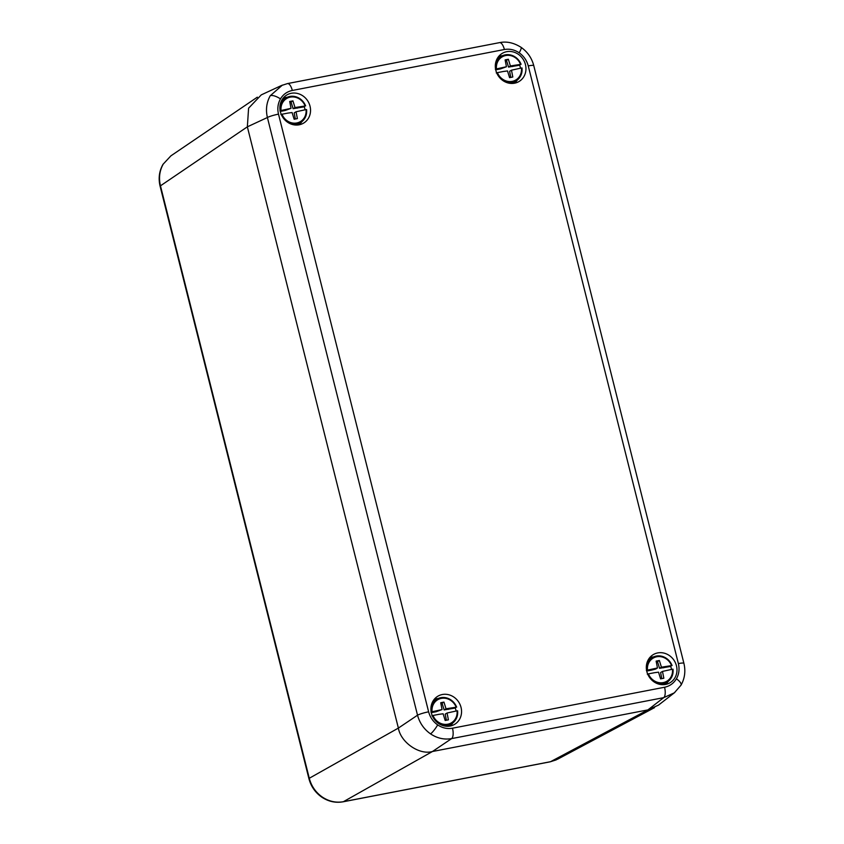 <?xml version="1.0" encoding="UTF-8"?>
<svg xmlns="http://www.w3.org/2000/svg" width="844" height="844" viewBox="0 0 844 844"><rect width="100%" height="100%" fill="white"/><g stroke="black" fill="none" stroke-linecap="round" stroke-linejoin="round"><path stroke-width="1.27" d="M440.863 703.463L442.066 703.231L444.134 709.92L455.264 708.032A14.559 13.272 -121 0 1 455.844 709.878A14.559 13.272 -121 0 1 456.087 711.007M430.904 709.118A14.316 13.061 -121 0 1 438.236 698.494L434.217 700.256A14.886 13.578 59 0 0 433.225 700.742M455.264 708.032L456.119 707.103A13.43 12.249 59 0 0 441.317 698.368A13.43 12.249 59 0 0 432.075 711.745L442.045 709.561L440.716 702.725L443.944 702.092L446.012 708.791L456.636 707.124M439.007 714.309L433.014 715.469A13.43 12.249 59 0 0 447.805 724.194A13.43 12.249 59 0 0 457.047 710.827L447.077 713.011L448.407 719.848L445.178 720.47L443.111 713.781L439.007 714.309M448.554 726.241A14.886 13.578 59 0 0 449.451 725.597L452.901 722.865A14.316 13.061 -121 0 1 440.072 724.363M438.078 710.585L436.19 711.724L442.045 709.561M448.227 709.393L450.116 708.264M444.134 709.92L446.012 708.791M446.381 720.238L445.189 714.14L447.077 713.011M442.066 703.231L443.944 702.092M431.316 712.663L436.19 711.724M457.564 710.848L457.564 710.848A14.316 13.061 -121 0 1 452.901 722.865C456.498 719.826 458.07 715.807 457.606 710.796M431.896 715.807L433.014 715.469M432.075 711.745L430.957 712.083M322.229 797A5.95 1.087 -55.5 0 1 321.701 797.095C315.223 792.516 310.972 786.376 308.925 778.664A5.95 0.77 -14.1 0 1 309.273 778.274C311.362 786.112 315.677 792.358 322.229 797C328.907 801.441 335.965 803.003 343.392 801.705L550.541 761.699L557.557 759.22L654.533 707.631M257.336 97.165L170.878 155.866L163.251 164.074C159.527 170.71 158.598 177.957 160.465 185.828L309.273 778.274L398.379 728.087L417.527 715.195A8.936 1.161 -14.1 0 1 428.625 711.819C430.092 717.294 433.109 721.662 437.698 724.912C442.372 728.024 447.299 729.121 452.489 728.203L664.566 687.248A8.936 3.471 79.1 0 1 663.701 697.65L451.624 738.606C444.239 739.882 437.213 738.31 430.535 733.869C423.983 729.227 419.647 723.002 417.527 715.195L267.4 117.516C265.586 109.625 266.535 102.367 270.249 95.731L282.413 85.096M270.249 95.731A8.936 3.281 30.3 0 1 280.451 98.906C277.855 103.548 277.201 108.623 278.499 114.14A8.936 1.161 -14.1 0 0 267.4 117.516L247.355 126.832L398.379 728.066M452.489 728.203A8.936 3.471 -100.9 0 1 451.624 738.606L432.487 751.498L647.928 709.888L663.701 697.65L674.303 692.85L680.992 685.201A8.936 3.281 -149.7 0 0 676.413 678.808C679.019 674.177 679.673 669.102 678.376 663.584A8.936 1.161 -14.1 0 1 683.893 663.3L533.767 65.621A8.936 1.161 -14.1 0 0 528.249 65.906C526.783 60.43 523.765 56.063 519.176 52.803C514.502 49.701 509.576 48.604 504.385 49.511A8.936 3.471 -100.9 0 0 499.542 42.633L287.466 83.588A8.936 3.471 79.1 0 1 292.309 90.466C287.16 91.553 283.204 94.37 280.451 98.906M505.261 60.631L506.463 60.399L508.531 67.087L519.661 65.199A14.559 13.272 -121 0 1 520.242 67.045A14.559 13.272 -121 0 1 520.484 68.174M495.312 66.286A14.316 13.061 -121 0 1 502.634 55.651L498.614 57.424A14.886 13.578 59 0 0 497.622 57.909M519.661 65.199L520.516 64.271A13.43 12.249 59 0 0 505.714 55.535A13.43 12.249 59 0 0 496.472 68.913L506.453 66.729L505.113 59.892L508.352 59.259L510.42 65.959L521.033 64.292M503.404 71.476L497.411 72.637A13.43 12.249 59 0 0 512.202 81.362A13.43 12.249 59 0 0 521.444 67.995L511.475 70.179L512.804 77.015L509.576 77.637L507.508 70.938L503.404 71.476M512.952 83.408A14.886 13.578 59 0 0 513.859 82.765L517.298 80.032A14.316 13.061 -121 0 1 504.48 81.53M502.475 67.752L500.587 68.881L506.453 66.729M512.635 66.56L514.513 65.431M508.531 67.087L510.42 65.959M510.778 77.405L509.597 71.307L511.475 70.179M506.463 60.399L508.352 59.259M495.713 69.83L500.587 68.881M521.961 68.016L521.961 68.016A14.316 13.061 -121 0 1 517.298 80.032C520.896 76.994 522.468 72.974 522.014 67.963M496.293 72.974L497.411 72.637M496.472 68.913L495.365 69.25M656.284 661.865L657.487 661.633L659.554 668.321L670.685 666.433A14.559 13.272 -121 0 1 671.265 668.269A14.559 13.272 -121 0 1 671.507 669.408M646.325 667.52A14.316 13.061 -121 0 1 653.657 656.885L649.637 658.658A14.886 13.578 59 0 0 648.646 659.143M670.685 666.433L671.529 665.505A13.43 12.249 59 0 0 656.737 656.769A13.43 12.249 59 0 0 647.496 670.147L657.465 667.963L656.136 661.116L659.364 660.493L661.432 667.193L672.046 665.526M654.427 672.71L648.424 673.871A13.43 12.249 59 0 0 663.226 682.596A13.43 12.249 59 0 0 672.468 669.218L662.498 671.413L663.827 678.249L660.599 678.871L658.531 672.172L654.427 672.71M663.975 684.642A14.886 13.578 59 0 0 664.872 683.988L668.321 681.266A14.316 13.061 -121 0 1 655.493 682.764M653.488 668.986L651.61 670.115L655.588 669.092L657.465 667.963M663.648 667.794L665.536 666.665M659.554 668.321L661.432 667.193M661.801 678.639L660.609 672.541L662.498 671.413M657.487 661.633L659.364 660.493M646.736 671.064L651.61 670.115M672.984 669.25L672.984 669.25A14.316 13.061 -121 0 1 668.321 681.266C671.919 678.228 673.491 674.208 673.027 669.197M647.316 674.198L648.424 673.871M647.496 670.147L646.377 670.484M289.84 102.23L291.043 101.997L293.111 108.697L304.241 106.808A14.559 13.272 -121 0 1 304.821 108.644A14.559 13.272 -121 0 1 305.064 109.773M279.892 107.884A14.316 13.061 -121 0 1 287.224 97.26L283.194 99.022A14.886 13.578 59 0 0 282.202 99.508M304.241 106.808L305.095 105.869A13.43 12.249 59 0 0 290.294 97.134A13.43 12.249 59 0 0 281.052 110.511L291.032 108.327L289.692 101.491L292.931 100.869L294.999 107.557L305.612 105.89M287.994 113.075L281.991 114.235A13.43 12.249 59 0 0 296.782 122.971A13.43 12.249 59 0 0 306.034 109.593L296.054 111.777L297.383 118.614L294.155 119.236L292.087 112.547L287.994 113.075M297.531 125.007A14.886 13.578 59 0 0 298.438 124.363L301.878 121.631A14.316 13.061 -121 0 1 289.059 123.129M287.055 109.351L285.166 110.49L291.032 108.327M297.215 108.159L299.092 107.03M293.111 108.697L294.999 107.557M295.358 119.004L294.176 112.906L296.054 111.777M291.043 101.997L292.931 100.869M280.292 111.429L285.166 110.49M306.551 109.614L306.551 109.614A14.316 13.061 -121 0 1 301.878 121.631C305.486 118.593 307.047 114.573 306.594 109.562M280.873 114.573L281.991 114.235M281.052 110.511L279.944 110.849M646.842 671.539A16.374 14.928 59 0 0 668.754 683.418A16.374 14.928 59 0 0 676.466 665.821A16.374 14.928 59 0 0 651.969 655.493A16.374 14.928 59 0 0 646.842 671.539M665.494 684.442A15.635 14.253 59 0 0 668.29 681.287M495.829 70.305A16.374 14.928 59 0 0 517.741 82.184A16.374 14.928 59 0 0 525.443 64.587A16.374 14.928 59 0 0 500.946 54.259A16.374 14.928 59 0 0 495.829 70.305M514.481 83.208A15.635 14.253 59 0 0 517.266 80.064M280.408 111.904A16.374 14.928 59 0 0 302.321 123.783A16.374 14.928 59 0 0 310.022 106.186A16.374 14.928 59 0 0 285.525 95.857A16.374 14.928 59 0 0 280.408 111.904M299.061 124.817A15.635 14.253 59 0 0 301.846 121.663M431.421 713.138A16.374 14.928 59 0 0 453.333 725.017A16.374 14.928 59 0 0 461.046 707.42A16.374 14.928 59 0 0 436.548 697.091A16.374 14.928 59 0 0 431.421 713.138M450.074 726.04A15.635 14.253 59 0 0 452.869 722.897M287.118 83.704A8.936 3.471 79.1 0 1 287.466 83.588L281.337 85.571L261.271 94.876L248.59 108.19L247.355 126.811L398.379 728.087C400.742 742.477 419.479 755.348 432.476 751.498L647.928 709.888L658.51 705.109L674.852 692.418M438.205 698.505A15.635 14.253 59 0 0 434.111 699.486M287.182 97.271A15.635 14.253 59 0 0 283.088 98.263M502.602 55.672A15.635 14.253 59 0 0 498.509 56.654M653.625 656.906A15.635 14.253 59 0 0 649.532 657.887M456.678 707.072C452.511 698.874 446.36 696.015 438.236 698.494A14.316 13.061 -121 0 1 456.604 707.05M170.878 155.866L162.987 164.358A5.95 2.184 30.3 0 1 163.251 164.074M556.259 759.864L550.267 761.794A5.95 2.321 -100.9 0 0 550.541 761.699L647.918 709.888M432.487 751.498L343.392 801.705A5.95 2.321 -100.9 0 1 343.118 801.8L550.267 761.794M247.355 126.832L160.465 185.828A5.95 0.77 165.9 0 0 160.107 186.218C158.239 178.39 159.2 171.11 162.987 164.358M521.075 64.239C516.908 56.042 510.757 53.183 502.634 55.651A14.316 13.061 -121 0 1 521.001 64.218M672.088 665.473C667.92 657.276 661.78 654.416 653.657 656.885A14.316 13.061 -121 0 1 672.024 665.441M305.655 105.838C301.487 97.64 295.337 94.781 287.224 97.26A14.316 13.061 -121 0 1 305.581 105.816M533.767 65.621C531.741 57.972 527.521 51.874 521.086 47.338A8.936 1.635 124.5 0 1 519.176 52.803M430.535 733.869A8.936 1.635 -55.5 0 0 437.698 724.912M680.665 685.571A8.936 3.281 -149.7 0 0 680.992 685.201C684.8 678.407 685.761 671.107 683.893 663.3M664.566 687.248C669.714 686.161 673.66 683.355 676.413 678.808M504.385 49.511L292.309 90.466M278.499 114.14L428.625 711.819M678.376 663.584L528.249 65.906M321.701 797.095C328.379 801.557 335.511 803.129 343.118 801.8M308.925 778.664L160.107 186.218M521.086 47.338C513.785 42.727 506.6 41.156 499.542 42.633"/></g></svg>
